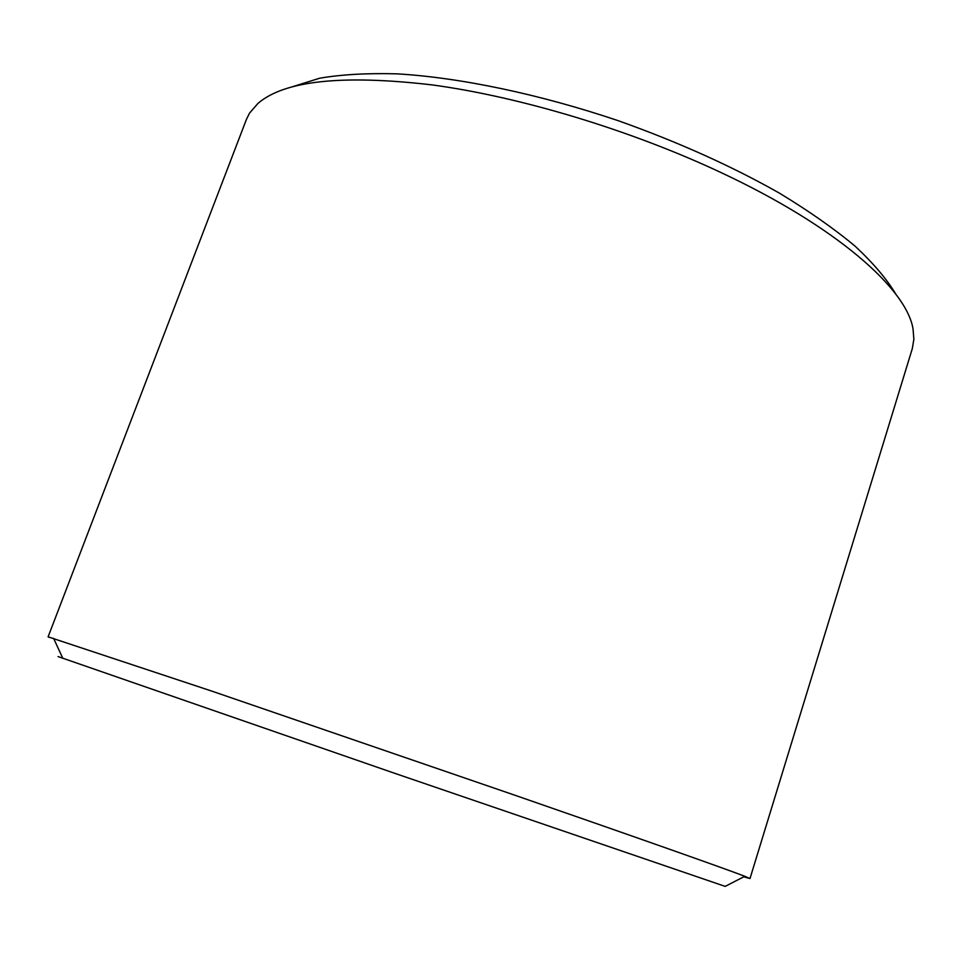 <?xml version="1.0" encoding="UTF-8"?>
<svg xmlns="http://www.w3.org/2000/svg" width="962" height="962" viewBox="0 0 962 962"><rect width="100%" height="100%" fill="white"/><g stroke="black" fill="none" stroke-linecap="round" stroke-linejoin="round"><path stroke-width="1.44" d="M749.999 878.522L912.313 348.593L913.864 339.261L913.046 329.04C906.829 289.033 836.447 226.503 720.815 172.475C630.411 130.002 520.226 96.813 432.166 84.909C342.328 74.447 284.235 80.64 257.912 103.463L249.579 113.071L246.452 119.324L48.1 636.832L211.76 691.101L514.249 795.009C641.185 839.02 726.911 869.347 744.792 876.298L749.999 878.522L743.758 876.827M292.833 86.628L319.588 78.235C341.51 74.471 367.436 73.016 397.39 73.87C460.185 77.597 539.405 94.072 618.362 120.743C678.09 142.015 731.793 166.149 779.473 193.17C808.922 211.027 834.126 228.691 855.074 246.152C873.352 263.215 886.964 279.257 895.887 294.276M49.026 637.337L48.1 636.832M744.792 876.298L725.18 886.387L393.783 772.991L58.081 656.589M62.819 658.321L53.571 638.287"/></g></svg>
